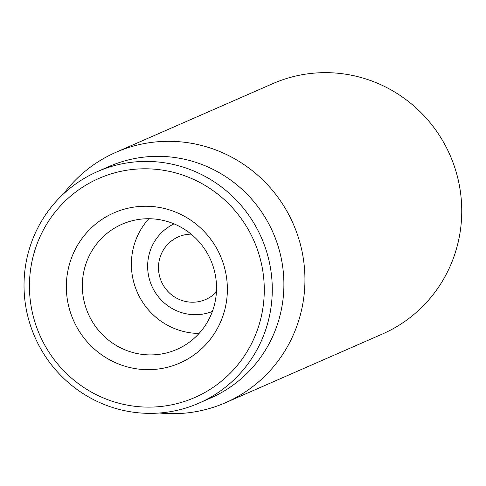 <?xml version="1.0" encoding="UTF-8"?>
<svg xmlns="http://www.w3.org/2000/svg" width="486" height="486" viewBox="0 0 486 486"><rect width="100%" height="100%" fill="white"/><g stroke="black" fill="none" stroke-linecap="round" stroke-linejoin="round"><path stroke-width="0.73" d="M225.553 402.681L382.367 334.028A136.657 133.723 -113.6 0 0 450.048 155.21A136.657 133.723 -113.6 0 0 272.749 83.653L115.935 152.312A136.657 133.723 66.4 0 1 299.212 240.206A136.657 133.723 66.4 0 1 225.553 402.681A136.657 133.723 66.4 0 1 159.487 413.003M85.208 305.469A68.332 66.861 66.4 0 1 122.035 224.228A68.332 66.861 66.4 0 1 213.676 268.181A68.332 66.861 66.4 0 1 176.843 349.416A68.332 66.861 66.4 0 1 85.208 305.469M223.937 265.581A81.994 80.233 -113.6 0 0 88.16 231.081A81.994 80.233 -113.6 0 0 128.48 367.203A81.994 80.233 -113.6 0 0 223.937 265.581M148.85 218.73A68.332 66.861 -113.6 0 0 134.251 283.994A68.332 66.861 -113.6 0 0 199.078 333.445M34.451 320.584A119.574 117.005 66.4 0 1 173.66 172.384A119.574 117.005 66.4 0 1 232.466 370.897A119.574 117.005 66.4 0 1 34.451 320.584M29.318 321.878A126.409 123.693 -113.6 0 0 198.847 403.186A126.409 123.693 -113.6 0 0 266.978 252.896A126.409 123.693 -113.6 0 0 97.449 171.594A126.409 123.693 -113.6 0 0 29.318 321.878M198.847 403.186L210.462 398.101A126.409 123.693 -113.6 0 0 278.6 247.811A126.409 123.693 -113.6 0 0 109.071 166.504L97.449 171.594M63.538 193.853A136.657 133.723 66.4 0 1 115.935 152.312M216.422 291.946A34.166 33.431 66.4 0 1 164.687 287.457A34.166 33.431 66.4 0 1 162.008 252.495A34.166 33.431 66.4 0 1 191.107 234.131M212.376 311.453A47.828 46.802 66.4 0 1 156.334 294.042A47.828 46.802 66.4 0 1 174.031 223.87"/></g></svg>
